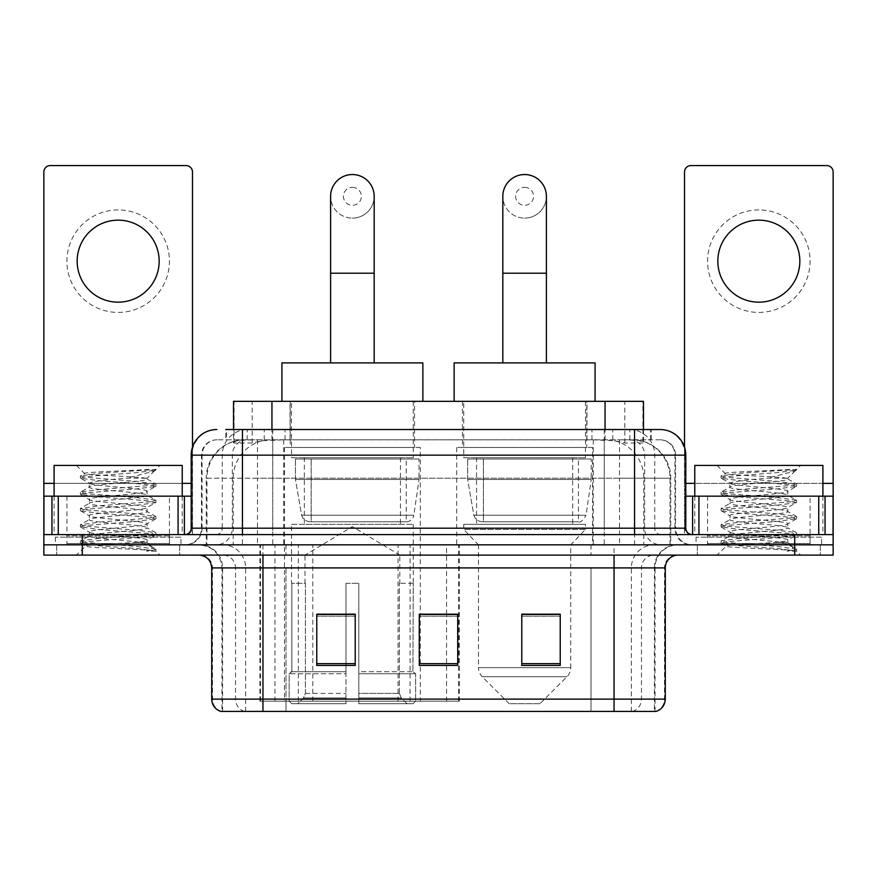 <?xml version="1.0" encoding="UTF-8"?>
<svg xmlns="http://www.w3.org/2000/svg" width="877" height="877" viewBox="0 0 877 877"><rect width="100%" height="100%" fill="white"/><g stroke="black" fill="none" stroke-linecap="round" stroke-linejoin="round"><path stroke-width="0.66" stroke-dasharray="4.38 3.29" d="M259.91 701.172L459.362 701.172L259.91 701.172L259.91 544.847L459.362 544.847L259.91 544.847M592.512 447.467L456.698 447.467L592.512 447.467L592.512 544.847L456.698 544.847L592.512 544.847M456.698 447.467L456.698 544.847M420.302 447.467L284.488 447.467L420.302 447.467L420.302 701.172L284.488 701.172L420.302 701.172M284.488 447.467L284.488 701.172M631.33 439.783L618.855 439.783L637.996 440.243C642.819 441.69 644.452 442.6 642.907 442.995L624.83 442.995L614.525 440.78L593.323 439.837L283.677 439.837L262.475 440.78L252.17 442.995L234.093 442.995L233.512 442.742L233.512 429.533M643.488 401.337L233.512 401.337M635.803 439.936A38.435 38.435 0 0 1 670.784 478.217L670.784 544.847L206.216 544.847L670.784 544.847M233.512 442.742C233.545 442.019 235.376 441.186 239.004 440.243L258.145 439.783L245.67 439.783M241.197 439.936A38.435 38.435 0 0 0 206.216 478.217L206.994 478.217L206.994 544.847M414.536 401.337L290.254 401.337L414.536 401.337L414.536 447.467L290.254 447.467L414.536 447.467M290.254 401.337L290.254 447.467M586.746 401.337L462.464 401.337L586.746 401.337L586.746 447.467L462.464 447.467L586.746 447.467M462.464 401.337L462.464 447.467M643.488 429.533L643.488 442.732L642.907 442.995L642.907 401.337M258.145 439.783L618.855 439.783M242.458 429.533L651.194 429.533L226.387 429.533L226.387 439.783L651.194 439.783L225.806 439.783L225.806 429.533L247.489 429.533A25.63 25.236 -90 0 0 222.254 455.152L222.254 528.195L191.208 528.195M660.173 439.783L216.827 439.783L660.173 439.783A15.38 15.38 0 0 1 675.542 455.152L675.542 528.195L222.254 528.195A6.402 6.314 90 0 1 215.95 534.597L692.205 534.597L215.95 534.597M191.208 455.152L675.542 455.152L201.458 455.152L202.072 455.152L202.072 528.195L201.458 528.195A16.652 16.652 0 0 1 184.795 544.847L692.205 544.847L184.795 544.847M810.085 496.163L707.575 496.163L810.085 496.163L810.085 534.597L707.575 534.597L810.085 534.597L810.085 544.847L707.575 544.847L810.085 544.847L810.085 537.163L707.575 537.163L810.085 537.163M707.575 496.163L707.575 537.163M169.425 496.163L66.915 496.163L169.425 496.163L169.425 534.597L66.915 534.597L169.425 534.597L169.425 544.847L66.915 544.847L169.425 544.847L169.425 537.163L66.915 537.163L169.425 537.163M66.915 496.163L66.915 537.163M794.715 555.097L43.85 555.097L43.85 534.597L192.48 534.597L192.48 483.348L192.48 534.597L43.85 534.597L833.15 534.597L833.15 544.847L794.715 544.847L833.15 544.847L833.15 555.097L794.715 555.097L794.715 544.847L82.285 544.847L794.715 544.847L794.715 534.597M43.85 544.847L82.285 544.847L43.85 544.847M604.264 429.533L604.264 455.152L685.014 455.152A25.63 25.236 90 0 0 659.778 429.533L247.489 429.533M225.806 439.783L226.387 439.783M179.675 544.847L179.675 555.097L56.665 555.097L179.675 555.097L56.665 555.097L179.675 555.097L179.675 544.847L56.665 544.847L56.665 555.097L56.665 544.847L179.675 544.847M820.335 544.847L820.335 555.097L697.325 555.097L820.335 555.097L697.325 555.097L820.335 555.097L820.335 544.847L697.325 544.847L697.325 555.097L697.325 544.847L820.335 544.847M180.947 537.163L55.383 537.163L180.947 537.163L180.947 544.847L55.383 544.847L180.947 544.847M55.383 537.163L55.383 544.847M821.617 537.163L696.053 537.163L821.617 537.163L821.617 544.847L696.053 544.847L821.617 544.847M696.053 537.163L696.053 544.847M654.417 711.422L614.043 711.422L655.042 711.422L654.417 711.422L654.417 567.912L655.042 567.912A23.065 23.065 0 0 1 678.107 544.847L198.893 544.847L678.107 544.847M221.958 711.422L262.957 711.422L221.958 711.422L221.958 567.912L665.292 567.912M614.043 555.097L198.893 555.097L614.043 555.097M220.927 711.422L656.073 711.422M707.575 544.847L810.085 544.847L707.575 544.847M66.915 544.847L169.425 544.847L66.915 544.847M560.228 663.648L560.228 614.174L560.228 665.424L521.782 665.424L521.782 614.426L521.782 665.424L560.228 665.424L560.228 614.678L560.228 665.424L560.228 616.213L521.782 616.213L521.782 665.424L521.782 614.174L560.228 614.174L521.782 614.174L560.228 614.174L560.228 663.648L521.782 663.648M355.218 663.648L355.218 614.174L355.218 665.424L316.772 665.424L316.772 614.426L316.772 665.424L355.218 665.424L355.218 614.678L355.218 665.424L355.218 616.213L316.772 616.213L316.772 665.424L316.772 614.174L355.218 614.174L316.772 614.174L355.218 614.174L355.218 663.648L316.772 663.648M457.717 663.648L457.717 614.174L457.717 665.424L419.283 665.424L419.283 614.426L419.283 665.424L457.717 665.424L457.717 614.678L457.717 665.424L457.717 616.213L419.283 616.213L419.283 665.424L419.283 614.174L457.717 614.174L419.283 614.174L457.717 614.174L457.717 663.648L419.283 663.648M262.957 544.847L262.957 711.422L614.043 711.422L614.043 567.912L221.958 567.912C220.587 553.902 212.903 546.218 198.893 544.847M457.717 616.213L457.717 614.678L457.717 616.213L419.283 616.213L419.283 665.424L457.717 665.424L457.717 616.213M355.218 616.213L355.218 614.678L355.218 616.213L316.772 616.213L316.772 665.424L355.218 665.424L355.218 616.213M560.228 616.213L560.228 614.678L560.228 616.213L521.782 616.213L521.782 665.424L560.228 665.424L560.228 616.213M457.717 614.426L419.283 614.426M355.218 614.426L316.772 614.426M560.228 614.426L521.782 614.426M170.697 544.847L65.632 544.847L170.697 544.847A1.283 1.283 0 0 1 169.425 543.565L66.915 543.565L169.425 543.565L169.425 535.88A1.283 1.283 0 0 1 170.697 534.597L65.632 534.597L170.697 534.597M65.632 544.847A1.283 1.283 0 0 0 66.915 543.565L66.915 535.88A1.283 1.283 0 0 0 65.632 534.597M54.1 496.163L54.1 534.597L182.23 534.597L54.1 534.597M182.23 496.163L182.23 534.597M137.141 542.293C119.371 543.587 85.157 544.869 85.475 546.02C82.219 547.851 154.703 549.506 155.876 551.096L137.053 548.52L99.287 545.812L80.64 543.367L85.464 541.745L137.053 537.678L155.689 535.233L147.128 540.046L147.128 542.293L137.141 542.293C143.685 541.493 147.018 540.747 147.128 540.046C148.893 537.338 87.437 534.619 89.213 531.911C87.437 529.204 148.893 526.485 147.128 523.777C148.893 521.07 87.437 518.34 89.213 515.632C87.437 512.924 148.893 510.206 147.128 507.498C148.893 504.79 87.437 502.072 89.213 499.364C87.437 496.656 148.893 493.937 147.128 491.23L147.128 495.297L155.689 500.109L137.053 497.665L85.464 493.598L80.64 491.964L99.287 489.53L150.877 485.463L155.931 484.104L137.053 481.396L85.464 477.329L80.399 475.97L99.287 473.262L155.931 469.414L159.943 465.413L76.398 465.413L159.943 465.413M155.689 535.233L150.877 533.6L99.287 529.533L80.399 526.825L85.464 525.466L137.053 521.398L155.931 518.691L150.877 517.331L99.287 513.264L80.64 510.831L85.464 509.197L137.053 505.13L155.689 502.685L147.128 507.498L147.128 511.565C148.893 508.857 87.437 506.139 89.213 503.431C87.437 500.723 148.893 498.004 147.128 495.297C148.893 492.589 87.437 489.87 89.213 487.163L80.64 491.964M155.689 502.685L150.877 501.063L99.287 496.985L80.399 494.277L85.464 492.918L137.053 488.851L155.689 486.417L147.128 491.23C148.893 488.522 87.437 485.803 89.213 483.095L89.213 487.163C87.437 484.455 148.893 481.725 147.128 479.017L155.689 483.83M155.689 486.417L150.877 484.784L99.287 480.717L80.64 478.283L89.213 483.095C92.392 481.506 104.9 479.883 126.716 478.217L147.128 478.217L147.128 479.017L145.681 478.217C137.799 476.518 83.534 475.016 84.554 473.569L76.398 465.413M155.689 518.965L147.128 523.777L147.128 527.844C148.893 525.137 87.437 522.407 89.213 519.699C87.437 516.991 148.893 514.273 147.128 511.565L155.689 516.378L137.053 513.944L85.464 509.877L80.399 508.517L99.287 505.81L150.877 501.732L155.689 500.109M80.64 494.551L89.531 499.726L89.213 503.431L80.64 508.243M155.876 551.096L146.448 551.096C151.173 549.605 152.839 548.103 151.447 546.612L140.353 542.293C124.983 540.254 87.7 538.061 89.213 535.979C87.437 533.271 148.893 530.552 147.128 527.844L155.689 532.646L137.053 530.212L85.464 526.145L80.399 524.786L99.287 522.078L150.877 518.011L155.689 516.378M80.64 510.831L89.531 516.005L89.213 519.699L80.64 524.512M140.353 542.293L147.128 542.293L151.447 546.612M80.64 527.099L89.531 532.273L89.213 535.979L80.64 540.791L99.287 538.346L150.877 534.279L155.689 532.646M80.64 478.283L85.464 476.649L137.053 472.582L155.689 470.149L155.931 469.414L155.284 469.414L153.913 471.179L126.716 478.217M145.681 478.217L147.128 478.217L154.856 470.489M146.448 551.096L155.931 549.199L155.931 551.096L159.943 555.097L76.398 555.097L159.943 555.097M80.64 543.367L85.551 546.228L76.398 555.097M149.211 469.414C130.925 470.708 81.473 472.1 84.554 473.569L80.64 475.696M54.1 465.413L182.23 465.413M155.931 549.199L137.053 546.492L85.464 542.414L80.64 540.791M155.931 469.864L155.284 469.414M118.165 209.91A51.25 51.25 0 0 0 66.915 261.16A51.25 51.25 0 0 0 118.165 312.42A51.25 51.25 0 0 0 169.425 261.16A51.25 51.25 0 0 0 118.165 209.91M118.165 302.17A41 41 0 0 1 77.165 261.16A41 41 0 0 1 118.165 220.16A41 41 0 0 1 159.165 261.16A41 41 0 0 1 118.165 302.17M66.915 534.597L169.425 534.597L66.915 534.597M43.85 534.597L43.85 171.98A6.402 6.402 0 0 1 50.252 165.578L186.077 165.578A6.402 6.402 0 0 1 192.48 171.98L192.48 483.348L43.85 483.348M192.48 447.16L192.48 483.348L191.208 483.348M191.208 496.163L43.85 496.163M352.39 218.11A21.782 21.782 0 0 0 374.172 196.327A21.782 21.782 0 0 1 352.39 218.11A21.782 21.782 0 0 0 374.172 196.327A21.782 21.782 0 0 0 352.39 174.545A21.782 21.782 0 0 0 330.607 196.327A21.782 21.782 0 0 0 352.39 218.11A21.782 21.782 0 0 1 330.607 196.327M352.39 187.36A8.967 8.967 0 0 1 361.368 196.327A8.967 8.967 0 0 1 352.39 205.295A8.967 8.967 0 0 1 343.422 196.327A8.967 8.967 0 0 1 352.39 187.36M330.607 362.903L374.172 362.903L330.607 362.903M304.988 583.293L304.988 555.097L399.802 555.097L352.39 526.617L304.988 555.097L399.802 555.097L399.802 583.293M399.364 693.389L399.364 583.293L399.364 693.389L401.26 697.928L407.114 703.738L358.803 703.738L413.045 703.738L358.803 703.738L358.803 701.172L415.621 701.172L358.803 701.172L358.803 673.755L415.621 673.755L358.803 673.755L358.803 671.705L413.56 671.705L358.803 671.705L358.803 703.738L413.045 703.738L415.621 701.172L415.621 673.755L412.924 671.705L413.253 583.293L412.924 671.705L415.621 673.755L415.621 701.172L413.045 703.738L407.114 703.738L401.26 697.928L399.364 693.389L358.803 693.389L358.803 703.738L358.803 583.293L358.803 693.389L399.364 693.389M345.987 583.293L358.803 583.293L345.987 583.293L345.987 671.705L291.866 671.705L345.987 671.705L345.987 583.293L345.987 693.389L345.987 583.293L358.803 583.293L358.803 671.705L358.803 583.293L345.987 583.293M305.415 583.293L305.415 693.389L303.53 697.928L297.676 703.738L345.987 703.738L345.987 693.389L345.987 703.738L291.745 703.738L345.987 703.738L345.987 701.172L345.987 703.738L291.745 703.738L289.169 701.172L345.987 701.172L289.169 701.172L289.169 673.755L345.987 673.755L345.987 701.172L345.987 673.755L289.169 673.755L291.23 671.705L345.987 671.705L345.987 673.755L345.987 671.705L291.23 671.705L291.866 671.705L291.866 583.293L291.866 671.705L289.169 673.755L289.169 701.172L291.745 703.738L297.676 703.738L303.53 697.928L305.415 693.389L305.415 583.293L291.537 583.293L305.415 583.293M291.537 524.347L413.253 524.347L291.537 524.347L291.537 583.293M413.253 524.347L413.253 583.293M304.341 457.717L400.449 457.717L304.341 457.717L304.341 524.347L400.449 524.347L304.341 524.347M400.449 457.717L400.449 524.347M291.537 401.337L413.253 401.337L291.537 401.337L291.537 457.717L413.253 457.717L291.537 457.717M413.253 401.337L413.253 457.717M422.867 401.337L281.923 401.337L422.867 401.337M281.923 362.903L422.867 362.903M412.924 583.293L399.364 583.293L412.924 583.293M419.02 459L295.45 459L419.02 459L419.02 479.5L295.45 479.5L295.45 459L295.45 479.5L301.622 515.205C303.146 519.601 306.325 521.804 311.16 521.782L406.215 521.782L311.171 521.782L311.171 459L311.16 521.782C306.347 521.815 303.168 519.612 301.622 515.205L295.45 479.5L419.02 479.5L413.834 515.205L301.622 515.205L413.834 515.205C412.826 521.475 405.678 522.221 406.226 521.782L406.215 459L311.171 459L406.215 459M524.61 218.11A21.782 21.782 0 0 0 546.393 196.327A21.782 21.782 0 0 1 524.61 218.11A21.782 21.782 0 0 0 546.393 196.327A21.782 21.782 0 0 0 524.61 174.545A21.782 21.782 0 0 0 502.828 196.327A21.782 21.782 0 0 0 524.61 218.11A21.782 21.782 0 0 1 502.828 196.327M524.61 187.36A8.967 8.967 0 0 1 533.578 196.327A8.967 8.967 0 0 1 524.61 205.295A8.967 8.967 0 0 1 515.632 196.327A8.967 8.967 0 0 1 524.61 187.36M502.828 362.903L546.393 362.903L502.828 362.903M539.98 703.738L509.23 703.738L482.229 676.737L566.981 676.737L482.229 676.737A12.815 12.815 0 0 1 478.48 667.671L570.73 667.671A12.815 12.815 0 0 1 566.981 676.737L539.98 703.738L509.23 703.738M570.73 544.847L478.48 544.847L478.48 667.671L570.73 667.671L570.73 544.847L585.463 529.478L463.747 529.478L585.463 529.478L585.463 524.347L463.747 524.347L463.747 529.478L478.48 544.847L570.73 544.847M476.551 457.717L572.659 457.717L476.551 457.717L476.551 524.347L572.659 524.347L476.551 524.347M572.659 457.717L572.659 524.347M463.747 401.337L585.463 401.337L463.747 401.337L463.747 457.717L585.463 457.717L463.747 457.717M585.463 401.337L585.463 457.717M595.077 401.337L454.133 401.337L595.077 401.337M454.133 362.903L595.077 362.903M463.747 524.347L585.463 524.347M591.23 459L467.66 459L591.23 459L591.23 479.5L467.66 479.5L467.66 459L467.66 479.5L473.832 515.205C475.356 519.601 478.546 521.804 483.38 521.782L578.425 521.782L483.38 521.782L483.38 459L483.38 521.782C478.557 521.815 475.378 519.612 473.832 515.205L467.66 479.5L591.23 479.5L586.044 515.205L473.832 515.205L586.044 515.205C582.799 520.73 580.267 522.933 578.436 521.782L578.425 459L483.38 459L578.425 459M758.835 209.91A51.25 51.25 0 0 0 707.575 261.16A51.25 51.25 0 0 0 758.835 312.42A51.25 51.25 0 0 0 810.085 261.16A51.25 51.25 0 0 0 758.835 209.91M758.835 302.17A41 41 0 0 1 717.835 261.16A41 41 0 0 1 758.835 220.16A41 41 0 0 1 799.835 261.16A41 41 0 0 1 758.835 302.17M707.575 534.597L810.085 534.597L707.575 534.597M833.15 483.348L833.15 496.163L684.52 496.163L684.52 534.597L833.15 534.597L684.52 534.597L684.52 171.98A6.402 6.402 0 0 1 690.923 165.578L826.748 165.578A6.402 6.402 0 0 1 833.15 171.98L833.15 483.348L684.52 483.348L684.52 496.163L685.792 496.163M684.52 447.16L684.52 483.348L685.792 483.348M811.368 544.847L706.303 544.847L811.368 544.847A1.283 1.283 0 0 1 810.085 543.565L707.575 543.565L810.085 543.565L810.085 535.88A1.283 1.283 0 0 1 811.368 534.597L706.303 534.597L811.368 534.597M706.303 544.847A1.283 1.283 0 0 0 707.575 543.565L707.575 535.88A1.283 1.283 0 0 0 706.303 534.597M694.77 496.163L694.77 534.597L822.9 534.597L694.77 534.597M822.9 496.163L822.9 534.597M777.8 542.293C760.03 543.587 725.816 544.869 726.134 546.02C722.878 547.851 795.362 549.506 796.535 551.096L777.713 548.52L739.947 545.812L721.311 543.367L726.123 541.745L777.713 537.678L796.36 535.233L787.787 540.046L787.787 542.293L777.8 542.293C784.356 541.493 787.689 540.747 787.787 540.046C789.563 537.338 728.107 534.619 729.872 531.911C728.107 529.204 789.563 526.485 787.787 523.777C789.563 521.07 728.107 518.34 729.872 515.632C728.107 512.924 789.563 510.206 787.787 507.498C789.563 504.79 728.107 502.072 729.872 499.364C728.107 496.656 789.563 493.937 787.787 491.23L787.787 495.297L796.36 500.109L777.713 497.665L726.123 493.598L721.311 491.964L739.947 489.53L791.536 485.463L796.601 484.104L777.713 481.396L726.123 477.329L721.069 475.97L739.947 473.262L796.601 469.414L800.602 465.413L717.057 465.413L800.602 465.413M796.36 535.233L791.536 533.6L739.947 529.533L721.069 526.825L726.123 525.466L777.713 521.398L796.601 518.691L791.536 517.331L739.947 513.264L721.311 510.831L726.123 509.197L777.713 505.13L796.36 502.685L787.787 507.498L787.787 511.565C789.563 508.857 728.107 506.139 729.872 503.431C728.107 500.723 789.563 498.004 787.787 495.297C789.563 492.589 728.107 489.87 729.872 487.163L721.311 491.964M796.36 502.685L791.536 501.063L739.947 496.985L721.069 494.277L726.123 492.918L777.713 488.851L796.36 486.417L787.787 491.23C789.563 488.522 728.107 485.803 729.872 483.095L729.872 487.163C728.107 484.455 789.563 481.725 787.787 479.017L796.36 483.83M796.36 486.417L791.536 484.784L739.947 480.717L721.311 478.283L729.872 483.095C733.062 481.506 745.56 479.883 767.386 478.217L787.787 478.217L787.787 479.017L786.34 478.217C778.469 476.518 724.194 475.016 725.224 473.569L717.057 465.413M796.36 518.965L787.787 523.777L787.787 527.844C789.563 525.137 728.107 522.407 729.872 519.699C728.107 516.991 789.563 514.273 787.787 511.565L796.36 516.378L777.713 513.944L726.123 509.877L721.069 508.517L739.947 505.81L791.536 501.732L796.36 500.109M721.311 494.551L730.201 499.726L729.872 503.431L721.311 508.243M796.535 551.096L787.118 551.096C791.843 549.605 793.51 548.103 792.106 546.612L781.023 542.293C765.654 540.254 728.37 538.061 729.872 535.979C728.107 533.271 789.563 530.552 787.787 527.844L796.36 532.646L777.713 530.212L726.123 526.145L721.069 524.786L739.947 522.078L791.536 518.011L796.36 516.378M721.311 510.831L730.201 516.005L729.872 519.699L721.311 524.512M781.023 542.293L787.787 542.293L792.106 546.612M721.311 527.099L730.201 532.273L729.872 535.979L721.311 540.791L739.947 538.346L791.536 534.279L796.36 532.646M721.311 478.283L726.123 476.649L777.713 472.582L796.36 470.149L796.601 469.414L795.954 469.414L794.573 471.179L767.386 478.217M786.34 478.217L787.787 478.217L795.527 470.489M787.118 551.096L796.601 549.199L796.601 551.096L800.602 555.097L717.057 555.097L800.602 555.097M721.311 543.367L726.222 546.228L717.057 555.097M789.881 469.414C771.585 470.708 722.144 472.1 725.224 473.569L721.311 475.696M694.77 465.413L822.9 465.413M796.601 549.199L777.713 546.492L726.123 542.414L721.311 540.791M796.601 469.864L795.954 469.414M311.16 521.782L406.226 521.782L311.16 521.782M260.491 701.172L260.491 544.847M234.093 442.995L234.093 401.337M239.004 440.243A38.435 37.854 -90 0 0 206.994 478.217L670.784 478.217L619.524 478.217L619.524 544.847M670.006 544.847L670.006 478.217A38.435 37.854 90 0 0 637.996 440.243M257.476 439.783L257.476 478.217L206.216 478.217L206.216 544.847M593.323 439.837L593.323 544.847M614.525 440.78A38.435 37.854 90 0 1 643.795 478.217L643.795 544.847M283.677 439.837L283.677 544.847M262.475 440.78A38.435 37.854 -90 0 0 233.205 478.217L233.205 544.847M619.524 439.783L619.524 478.217L257.476 478.217L257.476 544.847M271.947 439.87L271.947 429.533M252.17 442.995L252.17 401.337M290.024 439.87L290.024 401.337M586.976 439.87L586.976 401.337M624.83 442.995L624.83 401.337M605.053 439.87L605.053 429.533M312.804 701.172L312.804 544.847M274.95 701.172L274.95 544.847M398.048 701.172L398.048 544.847M410.096 701.172L410.096 544.847M458.594 701.172L458.594 544.847M446.557 701.172L446.557 614.426M446.557 614.174L446.557 544.847M298.344 701.172L298.344 544.847M264.24 439.783L264.24 429.533M216.827 439.783C210.129 440.09 205.382 443.291 202.576 449.386L201.458 455.152L201.458 528.195L634.542 528.195L634.542 439.783M272.736 429.533L272.736 528.195L202.072 528.195A16.652 16.4 90 0 1 185.672 544.847M634.542 544.847L634.542 528.195L675.542 528.195L676.77 534.444L680.059 539.596C683.38 543.016 687.436 544.77 692.205 544.847M685.792 528.195L685.014 528.195L685.014 455.152L685.792 455.152M82.285 534.597L82.285 555.097M217.222 429.533A25.63 25.236 -90 0 0 191.986 455.152L191.986 528.195A6.402 6.314 90 0 1 185.672 534.597M629.511 429.533A25.63 25.236 90 0 1 654.746 455.152L654.746 528.195L604.264 528.195L604.264 534.597M691.328 534.597A6.402 6.314 -90 0 1 685.014 528.195L654.746 528.195A6.402 6.314 -90 0 0 661.05 534.597M217.222 439.783A15.38 15.139 -90 0 0 202.072 455.152L604.264 455.152L604.264 528.195L272.736 528.195L272.736 534.597M272.736 439.783L272.736 544.847M247.489 439.783A15.38 15.139 -90 0 0 232.35 455.152L232.35 528.195A16.652 16.4 90 0 1 215.95 544.847M242.458 439.783L242.458 544.847M659.778 439.783A15.38 15.139 90 0 1 674.928 455.152L674.928 528.195A16.652 16.4 -90 0 0 691.328 544.847M629.511 439.783A15.38 15.139 90 0 1 644.65 455.152L644.65 528.195A16.652 16.4 -90 0 0 661.05 544.847M604.264 439.783L604.264 544.847M247.171 439.783L247.171 429.533M285.036 439.783L285.036 429.533M591.964 439.783L591.964 429.533M629.829 439.783L629.829 429.533M650.613 439.783L650.613 429.533M612.76 439.783L612.76 429.533M632.383 711.422A12.815 12.618 90 0 0 641.471 699.122L286.001 699.122L286.001 567.912L590.999 567.912L590.999 711.422L590.999 567.912L654.417 567.912A23.065 22.714 -90 0 1 677.132 544.847M244.617 711.422A12.815 12.618 -90 0 1 235.529 699.122L235.529 567.912L286.001 567.912L286.001 711.422L286.001 699.122L211.708 699.122M211.708 567.912L235.529 567.912A12.815 12.618 90 0 0 222.911 555.097M221.563 711.422A12.815 12.618 -90 0 1 212.486 699.122L212.486 567.912A12.815 12.618 90 0 0 199.868 555.097M655.437 711.422A12.815 12.618 90 0 0 664.514 699.122L641.471 699.122L641.471 567.912A12.815 12.618 -90 0 1 654.089 555.097M665.292 699.122L664.514 699.122L664.514 567.912A12.815 12.618 -90 0 1 677.132 555.097M286.001 544.847L286.001 555.097M590.999 544.847L590.999 555.097M631.374 711.422L631.374 567.912A23.065 22.714 -90 0 1 654.089 544.847M655.042 711.422L655.042 567.912L614.043 567.912L614.043 544.847M222.583 711.422L222.583 567.912A23.065 22.714 90 0 0 199.868 544.847M245.626 711.422L245.626 567.912A23.065 22.714 90 0 0 222.911 544.847M169.425 535.88L66.915 535.88L169.425 535.88M182.23 483.348L54.1 483.348M192.392 534.597L192.392 496.163M374.172 273.207L330.607 273.207M305.415 693.389L345.987 693.389L305.415 693.389M401.26 697.928L358.803 697.928L401.26 697.928M303.53 697.928L345.987 697.928L303.53 697.928M546.393 273.207L502.828 273.207M822.9 483.348L694.77 483.348M684.608 496.163L684.608 534.597M810.085 535.88L707.575 535.88L810.085 535.88M459.362 701.172L459.362 544.847M651.194 439.783L651.194 429.533M80.399 541.065L80.399 543.093M155.931 532.931L155.931 534.959M80.399 524.786L80.399 526.825M155.931 516.652L155.931 518.691M80.399 508.517L80.399 510.546M155.931 500.383L155.931 502.411M80.399 492.249L80.399 494.277M155.931 484.104L155.931 486.143M80.399 475.97L80.399 478.009M155.689 470.149L153.913 471.179M150.395 545.845L155.689 548.925M721.069 541.065L721.069 543.093M796.601 532.931L796.601 534.959M721.069 524.786L721.069 526.825M796.601 516.652L796.601 518.691M721.069 508.517L721.069 510.546M796.601 500.383L796.601 502.411M721.069 492.249L721.069 494.277M796.601 484.104L796.601 486.143M721.069 475.97L721.069 478.009M796.36 470.149L794.573 471.179M791.065 545.845L796.36 548.925"/><path stroke-width="1.32" d="M233.512 429.533L233.512 401.337L643.488 401.337L643.488 429.533M226.387 429.533L659.778 429.533M225.806 429.533L242.458 429.533L242.458 455.152L191.208 455.152L191.208 528.195A6.402 6.402 0 0 1 184.795 534.597M216.827 429.533A25.63 25.63 0 0 0 191.208 455.152M660.173 429.533A25.63 25.63 0 0 1 685.792 455.152L685.792 528.195C686.176 532.087 688.313 534.225 692.205 534.597M82.285 534.597L43.85 534.597L43.85 544.847L82.285 544.847L43.85 544.847L43.85 555.097L82.285 555.097L82.285 544.847L794.715 544.847L82.285 544.847L82.285 534.597L794.715 534.597L794.715 544.847L833.15 544.847L794.715 544.847L794.715 555.097L82.285 555.097M794.715 555.097L833.15 555.097L833.15 496.163L833.15 534.597L794.715 534.597M665.292 699.122C664.941 705.261 661.861 709.361 656.073 711.422L614.043 711.422L614.043 699.122L665.292 699.122L665.292 567.912A12.815 12.815 0 0 1 678.107 555.097M211.708 699.122L262.957 699.122L262.957 711.422L614.043 711.422L220.927 711.422A12.815 12.815 0 0 1 211.708 699.122L211.708 567.912C210.94 560.129 206.676 555.865 198.893 555.097M560.228 665.424L560.228 614.174L521.782 614.174L521.782 665.424L560.228 665.424M355.218 665.424L355.218 614.174L316.772 614.174L316.772 665.424L355.218 665.424M457.717 665.424L457.717 614.174L419.283 614.174L419.283 665.424L457.717 665.424M457.717 614.426L419.283 614.426M355.218 614.426L316.772 614.426M560.228 614.426L521.782 614.426M182.23 496.163L182.23 465.413L54.1 465.413L54.1 496.163M118.165 220.16A41 41 0 0 0 77.165 261.16A41 41 0 0 0 118.165 302.17A41 41 0 0 0 159.165 261.16A41 41 0 0 0 118.165 220.16M178.075 534.597L178.075 496.163L58.266 496.163L58.266 534.597M192.48 447.16L192.48 171.98A6.402 6.402 0 0 0 186.077 165.578L50.252 165.578A6.402 6.402 0 0 0 43.85 171.98L43.85 496.163L58.266 496.163M178.075 496.163L191.208 496.163M43.85 534.597L43.85 496.163M330.607 362.903L330.607 196.327A21.782 21.782 0 0 1 352.39 174.545A21.782 21.782 0 0 1 374.172 196.327A21.782 21.782 0 0 0 352.39 174.545M374.172 362.903L374.172 196.327M422.867 401.337L422.867 362.903L281.923 362.903L281.923 401.337M502.828 362.903L502.828 196.327A21.782 21.782 0 0 1 524.61 174.545A21.782 21.782 0 0 1 546.393 196.327A21.782 21.782 0 0 0 524.61 174.545M546.393 362.903L546.393 196.327M595.077 401.337L595.077 362.903L454.133 362.903L454.133 401.337M758.835 220.16A41 41 0 0 0 717.835 261.16A41 41 0 0 0 758.835 302.17A41 41 0 0 0 799.835 261.16A41 41 0 0 0 758.835 220.16M818.734 534.597L818.734 496.163L698.925 496.163L698.925 534.597M818.734 496.163L833.15 496.163L833.15 171.98A6.402 6.402 0 0 0 826.748 165.578L690.923 165.578A6.402 6.402 0 0 0 684.52 171.98L684.52 447.16M685.792 496.163L698.925 496.163M822.9 496.163L822.9 465.413L694.77 465.413L694.77 496.163M271.947 429.533L271.947 401.337M605.053 429.533L605.053 401.337M242.458 534.597L242.458 528.195L685.792 528.195M191.208 528.195L242.458 528.195L242.458 455.152L634.542 455.152L634.542 534.597M685.792 455.152L634.542 455.152L634.542 429.533M614.043 555.097L614.043 567.912L211.708 567.912M665.292 567.912L614.043 567.912L614.043 699.122L262.957 699.122L262.957 555.097M457.717 663.648L419.283 663.648M355.218 663.648L316.772 663.648M560.228 663.648L521.782 663.648M191.208 483.348L182.23 483.348M54.1 483.348L43.85 483.348M184.378 496.163L184.378 534.597M43.949 496.163L43.949 534.597M51.951 534.597L51.951 496.163M330.607 273.207L374.172 273.207M502.828 273.207L546.393 273.207M833.15 483.348L822.9 483.348M694.77 483.348L685.792 483.348M833.051 534.597L833.051 496.163M825.049 496.163L825.049 534.597M692.622 534.597L692.622 496.163"/></g></svg>
